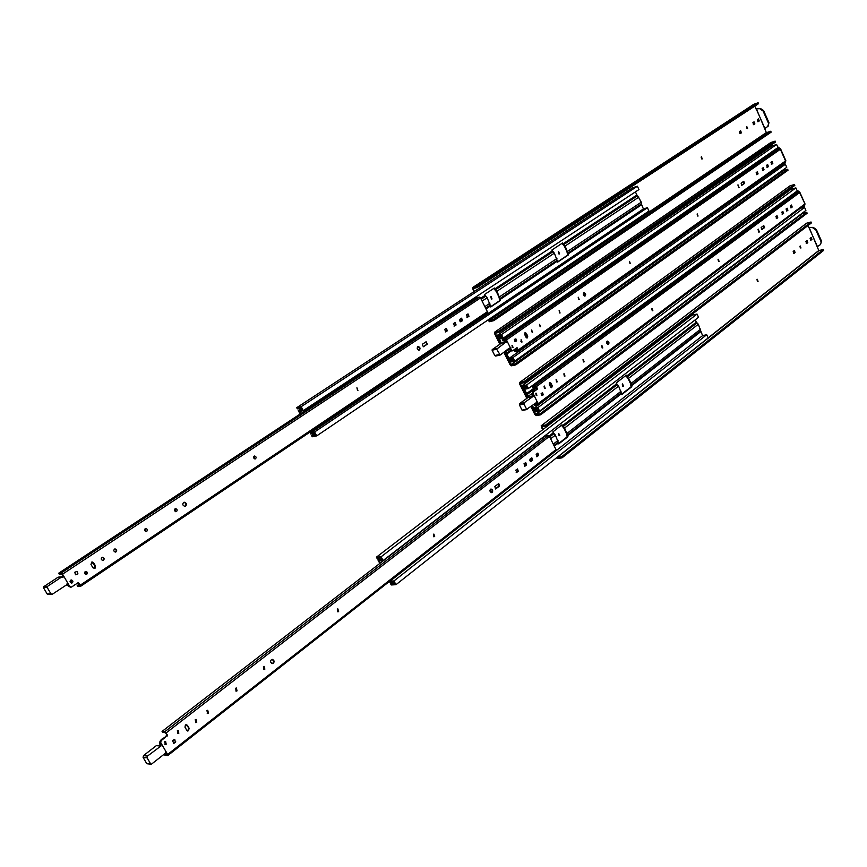 <?xml version="1.0" encoding="UTF-8"?>
<svg xmlns="http://www.w3.org/2000/svg" width="867" height="867" viewBox="0 0 867 867"><rect width="100%" height="100%" fill="white"/><g stroke="black" fill="none" stroke-linecap="round" stroke-linejoin="round"><path stroke-width="1.3" d="M774.719 150.598L774.459 150.002L774.74 150.587M503.326 338.119L501.549 334.532L496.78 335.713L771.771 146.046L776.604 144.475L777.981 147.553L503.326 338.119L499.359 339.084L501.56 343.505M500.812 343.69L498.091 338.217L502.058 337.252L501.321 335.778L497.311 336.764L496.78 335.713M505.602 351.265L506.057 354.213L508.766 359.653L512.744 358.754L513.47 360.217L509.438 361.127L509.959 362.168L514.749 361.095L512.971 357.54L508.994 358.439L506.805 354.039L506.675 353.14L510.457 350.474L506.675 353.14M506.696 353.097L506.22 350.832M781.113 164.979L781.351 165.51L785.394 164.253L786.748 167.32L514.749 361.095M498.091 338.217L501.397 335.93M630.201 263.243L629.377 261.487M508.994 358.439L781.351 165.51M512.971 357.54L785.394 164.253M512.755 358.765L509.438 361.127M501.549 334.532L776.604 144.475M504.561 351.991L510.869 364.649L515.269 363.815L515.8 364.877L511.552 365.809L510.121 364.823L503.944 352.425M499.869 344.242L494.537 333.535L494.634 332.191L770.546 142.741M500.487 343.809L495.285 333.351L499.522 332.137L498.991 331.075L494.775 332.126M772.259 145.894L771.717 144.67M510.869 364.649L782.977 170.008M498.991 331.075L775.152 141.115L770.871 142.524M775.152 141.115L775.553 142.036L499.522 332.137M515.269 363.815L787.648 169.271L783.356 170.593L511.031 364.758M787.648 169.271L788.049 170.181L515.8 364.877M777.623 146.761L780.582 148.875L785.86 160.763L784.548 164.524L785.502 161.836M777.862 147.292L779.639 148.615M507.477 341.901L506.458 342.617L505.808 342.172L496.639 349.173L500.216 355.015L509.222 348.166L511.194 350.376M513.091 350.593L514.619 349.358M521.566 341.999L521.045 339.821M512.744 346.562L512.234 345.413M511.281 350.777L508.94 348.913M496.639 349.173L492.109 350.246L494.764 355.546L495.675 356.066L499.945 355.026M500.779 343.614L492.218 349.574L496.748 348.491M492.109 350.246L492.218 349.574M583.762 292.873L584.022 292.753C585.669 293.328 586.07 294.379 585.225 295.896L584.965 296.015C583.318 295.43 582.917 294.39 583.762 292.873L584.586 296.059M578.3 297.251L579.178 299.559L578.3 297.251M578.809 299.57L578.224 297.305M559.182 310.646L560.071 312.987L559.182 310.646M559.703 312.998L559.117 310.689M539.599 324.366L540.499 326.729L539.599 324.366M540.13 326.751L539.545 324.41M511.985 345.272L513.08 347.472L511.985 345.272L512.484 347.591M521.165 339.712L522.032 342.01L521.165 339.712M521.663 342.021L521.121 339.745M531.634 329.948L532.533 332.321L531.634 329.948M532.165 332.343L531.59 329.98M738.001 184.834L739.096 187.695L738.001 184.834M738.717 187.716L737.904 184.92M629.507 261.357L630.363 263.601L629.507 261.357M629.995 263.611L629.409 261.444M697.231 213.9L698.054 216.046L697.231 213.9M697.686 216.046L697.101 214.019M526.074 337.328L527.461 337.881L527.721 336.168L526.345 333.362L525.174 332.7L524.698 334.521L526.074 337.328M741.556 185.245L743.929 183.576L743.474 181.496M756.642 174.657L757.455 174.083L756.999 172.013M526.865 338.011L527.093 336.32L524.914 332.83M771.392 164.296L772.172 163.744L771.728 161.695M767.002 167.374L767.794 166.822L767.338 164.763M762.592 170.474L763.394 169.91L762.938 167.851M785.556 160.948L780.376 149.265L506.501 339.951L511.638 350.279L512.722 350.702L516.992 347.71L518.39 349.889L785.556 160.948L785.35 161.977L518.314 351.005L515.052 351.785L514.619 350.907L517.74 350.181L516.656 347.927M512.278 350.81L510.901 350.214M506.957 342.27L505.721 339.994L502.611 340.742L502.166 339.864L505.277 339.105L506.501 339.951M741.101 183.154L743.778 181.301L744.569 183.381L741.892 185.245L741.101 183.154M757.086 174.592L756.187 172.587L757.303 171.818L758.094 173.888L756.804 174.679M771.825 164.231L770.936 162.248L772.031 161.5L772.811 163.538L771.554 164.318M767.436 167.32L766.547 165.326L767.653 164.567L768.433 166.616L767.165 167.407M514.391 339.398L515.919 338.91L516.494 340.948L514.965 341.425L514.391 339.398M763.025 170.42L762.136 168.415L763.242 167.656L764.033 169.715L762.743 170.506M518.314 351.005L518.39 349.889M502.166 339.864L776.095 149.644L779.249 148.625L780.376 149.265M785.35 161.977L518.455 350.864M517.274 349.033L514.619 350.907M563.03 243.822L636.877 194.999L637.581 195.704L563.756 244.57L562.607 242.944L551.813 250.075L554.349 253.164L557.113 260.338L499.912 298.606L500.487 300.426L490.733 306.972L490.148 305.141L485.618 308.164L490.148 305.141M636.877 194.999L635.424 191.9M303.266 410.622L301.174 406.688L296.709 407.696L632.585 187.803L637.386 186.232L638.946 189.57L303.266 410.622L299.548 411.457L300.719 413.657M499.912 298.606L496.964 291.236L494.353 288.028L484.534 294.509L487.167 297.739L490.158 305.097M300.145 414.036L298.237 410.449L301.954 409.625L301.087 407.999L297.327 408.845L296.709 407.696M309.833 432.2L310.798 434.02L314.548 433.272L315.404 434.876L311.6 435.624L312.218 436.773L316.726 435.884L314.634 431.972L310.885 432.731L310.397 431.809M637.581 195.704L641.277 202.174L641.407 203.962L567.863 253.153L568.373 254.931L557.644 262.127L557.113 260.338L499.934 298.562M310.885 432.731L643.39 208.947L641.407 203.962M643.39 208.947L647.411 207.701L648.96 211.017L316.726 435.884M298.237 410.449L301.315 408.433M561.957 243.378L564.384 246.239L566.931 251.538L567.625 255.147L557.535 261.91M493.724 288.44L496.227 291.442L498.937 296.926L499.75 300.632L490.614 306.745M460.236 321.668L459.456 320.118M314.634 431.972L647.411 207.701M314.688 433.543L311.6 435.624M301.174 406.688L637.386 186.232M563.756 244.57L565.132 246.022L567.874 253.121L641.417 203.918M500.487 300.426L499.75 300.632M568.373 254.931L567.625 255.147M701.717 158.943L701.132 157.079M702.281 158.91L701.436 156.797L702.281 158.91M558.977 254.031L558.337 251.864M559.573 253.955L558.651 251.647L559.573 253.955M491.416 299.039L490.765 296.72M492.033 298.931L491.069 296.536L492.033 298.931M747.094 128.706L746.53 126.95M747.647 128.695L746.834 126.647L747.647 128.695M753.358 124.653L754.106 124.154L753.651 122.106M739.909 133.605L740.689 133.084L740.223 131.025M757.769 121.716L758.506 121.217L758.051 119.18M488.457 319.652L489.064 320.649L493.258 319.555L493.789 320.627L489.595 321.711L487.828 320.075M473.74 291.789L472.482 287.638L753.586 104.452M752.903 122.605L753.705 124.653L754.864 123.894L754.052 121.846L752.903 122.605M740.353 133.551L741.437 132.824L740.624 130.765L739.443 131.546L740.115 133.637M757.314 119.679L758.116 121.716L759.264 120.957L758.462 118.92L757.314 119.679M474.379 291.377L473.122 288.668L477.305 287.465L476.763 286.381L472.602 287.584M488.901 320.541L766.341 132.575L756.425 108.96L760.522 108.505L755.764 108.776M764.672 128.836L768.281 126.008L765.084 128.424M754.626 106.229L756.425 108.96M476.763 286.381L758.126 102.75L753.867 104.268M758.126 102.75L758.527 103.682L477.305 287.465M493.258 319.555L770.763 131.22L766.482 132.651L489.064 320.649M770.763 131.22L771.164 132.142L493.789 320.627M760.522 108.505L763.61 110.608L768.942 122.626L768.281 126.008M768.942 122.626L767.728 126.376M763.61 110.608L763.058 110.976L768.39 122.995M759.969 108.874L763.058 110.976M63.963 576.577L62.76 577.368L61.774 576.913L47.338 586.46L47.132 587.349L50.925 593.808L52.107 594.383L66.456 584.943L66.683 584.098L69.728 586.688M71.918 586.786L75.028 584.705M86.592 573.965L86.451 571.797M69.371 586.775L66.618 584.802M62.63 577.162L63.443 576.62M47.132 587.349L43.437 587.631L47.219 594.068L51.912 594.394M61.774 576.913L58.035 577.238L43.643 586.753L47.338 586.46M58.035 577.238L58.598 577.194M43.437 587.631L43.643 586.753M183.598 502.448L184.183 502.199C186.546 502.947 187.034 504.247 185.625 506.09L185.029 506.35C182.666 505.591 182.189 504.291 183.598 502.448M184.617 506.393L185.072 506.176C186.459 504.692 186.112 503.391 184.032 502.242M175.069 508.799L175.502 508.615C177.247 509.167 177.594 510.121 176.565 511.476L176.109 511.66C174.375 511.107 174.029 510.154 175.069 508.799M175.741 511.693L175.329 508.669M145.222 528.653L145.699 528.458C147.477 529.033 147.823 529.997 146.751 531.363L146.263 531.569C144.496 530.983 144.15 530.019 145.222 528.653M145.884 531.59L145.526 528.502M114.477 549.114L114.997 548.898C116.796 549.494 117.143 550.48 116.037 551.846L115.506 552.073C113.707 551.466 113.371 550.48 114.477 549.114M115.127 552.084L115.506 551.911C116.59 550.87 116.362 549.884 114.845 548.941M70.693 580.175L71.278 579.947C73.034 580.565 73.359 581.529 72.254 582.841L71.668 583.079C69.902 582.451 69.588 581.486 70.693 580.175M71.289 583.09L71.127 579.98M85.215 571.602L85.768 571.386C87.524 571.992 87.849 572.946 86.754 574.268L86.191 574.496C84.446 573.878 84.121 572.914 85.215 571.602M85.811 574.507L85.616 571.418M101.916 557.47L102.458 557.253C104.268 557.86 104.614 558.847 103.498 560.223L102.945 560.44C101.136 559.833 100.789 558.836 101.916 557.47M102.566 560.461L102.967 560.277C104.062 559.237 103.834 558.24 102.306 557.286M417.775 346.713L418.078 346.572C420.051 347.158 420.506 348.306 419.455 349.997L419.14 350.149C417.179 349.553 416.724 348.404 417.775 346.713M418.75 350.203L418.837 350.16C419.921 348.87 419.585 347.7 417.851 346.67M254.15 456.172L254.508 456.02C256.166 456.519 256.513 457.44 255.559 458.762L255.201 458.925C253.554 458.405 253.207 457.494 254.15 456.172M254.833 458.957L254.302 456.085M356.901 387.809L357.919 390.41L356.901 387.809M357.551 390.443L356.933 387.787M91.88 561.957L95.002 566.097L94.069 568.546M92.921 567.787L95.023 568.297L95.533 566.053L93.571 562.661L92.021 561.914L90.959 564.395L92.921 567.787M423.562 346.67L426.737 344.297L426.109 341.761L427.355 344.134L423.334 346.778L422.337 344.275L426.13 341.739M445.27 331.931L446.722 330.966L446.104 328.463M466.977 317.452L468.375 316.52L467.768 314.038M460.529 321.755L461.948 320.812L461.331 318.319M454.037 326.09L455.468 325.136L454.85 322.643M487.373 311.708L480.524 297.923L62.554 574.149L69.859 586.677L71.506 587.067L78.377 582.526L80.317 585.127L487.373 311.708L487.287 312.879L80.523 586.374L77.824 586.601L77.206 585.539L79.807 585.333L78.171 582.602M70.671 587.252L69.208 586.504M63.573 576.837L61.86 574.052L59.303 574.279L58.685 573.217L61.243 572.979L62.554 574.149M445.855 331.801L444.652 329.427L446.342 328.333L447.339 330.804L445.313 331.942M467.551 317.322L466.37 314.97L468.017 313.908L469.004 316.347L467.042 317.452M461.103 321.624L459.922 319.262L461.58 318.189L462.566 320.649L460.583 321.755M74.768 572.242L77.174 571.386L77.932 573.911L75.537 574.767L74.768 572.242M454.611 325.959L453.419 323.586L455.099 322.513L456.085 324.973L454.08 326.09M80.523 586.374L80.317 585.127M58.685 573.217L476.221 297.955L479.288 297.088L480.524 297.923M487.287 312.879L80.609 586.276M79.222 584.185L77.206 585.539M528.371 388.503L526.616 384.97L521.793 385.945L791.007 189.309L795.873 187.879L797.228 190.924L528.371 388.503L524.351 389.305L527.234 394.431L536.413 387.647M527.938 396.132L525.77 393.802L523.094 388.416L527.093 387.614L526.377 386.162L522.313 386.985L521.793 385.945M531.839 405.994L533.606 409.538L537.627 408.801L538.342 410.243L534.267 410.991L534.776 412.009L539.621 411.131L537.876 407.62L533.844 408.368L532.436 405.55M529.921 398.462L527.234 394.431M533.844 408.368L800.36 208.232L804.543 207.419L805.887 210.443L539.621 411.131M523.094 388.416L526.096 386.216M652.515 310.397L651.713 308.706M537.876 407.62L804.543 207.419M537.031 408.91L534.267 410.991M526.616 384.97L795.873 187.879M531.558 406.2L535.665 414.448L540.119 413.787L540.629 414.827L536.337 415.596L534.906 414.589L530.951 406.656M526.778 398.278L519.55 383.767L519.636 382.488L789.729 186.069M527.385 397.834L520.308 383.604L524.6 382.585L524.08 381.534L519.821 382.412M791.495 189.169L791.062 188.172M535.665 414.448L802.192 213.228M524.08 381.534L794.41 184.519L790.108 185.798M794.41 184.519L794.811 185.43L524.6 382.585M540.119 413.787L806.754 212.328L802.441 213.531L535.828 414.556M806.754 212.328L807.155 213.228L540.629 414.827M796.827 190.036L799.786 192.171L804.999 203.908L804.283 207.115L803.449 207.722M804.999 203.908L799.591 192.582L536.554 386.519L537.399 389.088L533.292 392.122L533.086 393.466L538.136 403.632L804.706 204.124L804.522 205.111L538.223 404.521M804.652 204.991L803.763 207.516M797.076 190.599L798.854 191.932M544.476 388.416L544.053 386.259M535.752 390.302L532.869 392.209M532.587 393.564L533.086 396.36M536.966 401.269L535.99 402.895L526.637 409.289L524.015 404.044L524.221 402.7L533.205 396.338M536.651 394.528L535.947 393.304M532.522 396.382C531.319 394.236 531.85 392.263 534.137 390.464L534.581 390.399M528.469 397.205L519.636 403.567L519.431 404.911L522.032 410.134L526.637 409.289M526.908 409.527L522.032 410.134M608.515 344.221L608.211 344.372C606.607 343.733 606.228 342.693 607.084 341.251L607.388 341.099C608.981 341.728 609.36 342.768 608.515 344.221M607.832 344.394L607.128 341.219M602.793 347.938L601.958 345.64L602.793 347.938M584.109 361.842L583.274 359.512L584.109 361.842M564.97 376.072L564.135 373.72L564.97 376.072M536.879 395.417L536.055 393.119L536.879 395.417M545.213 388.34L544.4 386.053L545.213 388.34M557.188 381.859L556.343 379.497L557.188 381.859M759.319 231.998L758.289 229.159L759.319 231.998M652.851 310.7L652.038 308.479L652.851 310.7M719.101 261.433L718.309 259.298L719.101 261.433M549.505 382.553L551.596 385.967L552.236 385.837L551.715 387.69L550.621 387.04L549.255 384.276L549.505 382.553L550.87 383.084L552.236 385.837M761.529 229.571L763.892 227.815L763.469 225.756M776.312 218.571L777.135 217.964L776.724 215.926M602.186 348.046L601.687 345.792M583.491 361.951L583.003 359.653M564.341 376.191L563.864 373.85M551.336 387.69L551.596 385.967M536.24 395.547L535.795 393.25M544.584 388.459L544.14 386.183M556.56 381.979L556.083 379.627M790.758 207.831L791.56 207.235L791.159 205.219M786.467 211.028L787.269 210.421L786.868 208.405M758.755 232.118L758.018 229.321M652.277 310.798L651.767 308.641M782.132 214.247L782.955 213.64L782.543 211.613M718.559 261.498L718.049 259.482M537.518 403.87L536.456 401.649M532.576 393.835L532.934 392.047M535.329 390.269L536.76 389.218L535.925 386.649L532.609 387.17L532.186 386.303L535.329 385.674L536.554 386.519M764.531 227.642L761.876 229.582L761.118 227.501L763.773 225.561L764.531 227.642L763.892 227.815M776.789 218.517L775.9 216.533L777.027 215.731L777.775 217.78L776.453 218.614M791.235 207.777L790.357 205.804L791.463 205.024L792.2 207.05L790.91 207.863M786.933 210.974L786.055 209.001L787.16 208.21L787.908 210.248L786.607 211.06M541.149 393.401L542.655 392.881L543.219 394.886L541.712 395.417L541.149 393.401M782.608 214.182L781.731 212.209L782.847 211.418L783.595 213.455L782.283 214.279M537.475 403.892L534.321 404.488L534.744 405.355L537.898 404.77L538.136 403.632M532.186 386.303L795.299 192.853L798.474 191.932L799.591 192.582M536.911 402.548L534.321 404.488M626.689 376.029L696.32 322.177L697.014 322.882L627.405 376.777L626.277 375.183L616.112 383.041L618.615 386.097L621.227 392.935L567.397 435.006L567.928 436.73L558.749 443.915L558.207 442.181L553.948 445.508M696.32 322.177L695.226 319.847M383.106 560.548L381.101 556.787L376.408 557.167L692.137 315.176L697.046 314.06L698.553 317.279L383.106 560.548L379.193 560.862L380.353 563.03M567.397 435.006L564.612 427.995L562.033 424.819L552.799 431.95L555.389 435.136L558.207 442.181M379.811 563.452L377.871 559.811L381.773 559.497L380.949 557.947L376.993 558.272L376.408 557.167M389.413 581.443L389.89 582.331L393.813 582.104L394.626 583.632L390.649 583.87L391.234 584.965L395.959 584.694L393.965 580.955L389.944 581.02M697.014 322.882L698.325 324.258L700.709 330.804L631.349 385.024L631.826 386.704L621.715 394.615L621.227 392.935M390.031 581.193L702.595 335.616L700.699 330.836L631.36 384.991L631.219 383.322L627.405 376.777L696.97 322.871M702.595 335.616L706.703 334.738L708.198 337.946L395.959 584.694M377.871 559.811L380.212 558.012M625.671 375.66L628.001 378.37L630.45 383.463L631.057 386.845L621.552 394.29M561.437 425.285L563.843 428.114L566.454 433.381L567.159 436.849L558.576 443.568M530.42 461.396L529.672 459.911M393.965 580.955L706.703 334.738M392.816 582.158L390.649 583.87M381.101 556.787L697.046 314.06M567.928 436.73L567.159 436.849M631.826 386.704L631.057 386.845M757.433 281.385L756.999 279.553M758.061 281.374L757.324 279.293L758.061 281.374M622.701 386.248L622.289 384.081M623.395 386.162L622.614 383.897L623.395 386.162M559.085 435.743L558.706 433.435L559.822 435.635L558.727 433.424M800.36 247.973L799.927 246.25M800.967 247.984L800.252 245.968L800.967 247.984M806.234 243.475L807.025 242.868L806.711 240.907M793.511 253.381L794.324 252.741L794.009 250.769M810.407 240.235L811.187 239.628L810.873 237.677M542.514 429.859L541.171 425.805L806.299 223.48M805.92 241.525L806.635 243.529L807.795 242.662L807.079 240.658L805.92 241.525M794.064 253.348L795.093 252.546L794.378 250.52L793.186 251.408L793.695 253.446M810.092 238.284L810.808 240.289L811.956 239.422L811.252 237.417L810.092 238.284M543.11 429.403L541.875 426.77L546.199 426.022L545.69 424.993L541.387 425.719M556.495 457.83L557.698 458.48L562.033 457.852L561.513 456.833L557.048 457.386M708.176 337.902L818.773 250.509L809.193 227.663L813.289 227.392L808.499 227.414M807.751 225.723L809.193 227.663M545.69 424.993L811.046 221.995L806.722 223.166M811.046 221.995L811.447 222.895L546.199 426.022M561.513 456.833L823.26 249.501L818.914 250.596L557.188 457.462M823.26 249.501L823.65 250.39L562.033 457.852M813.289 227.392L816.367 229.549L821.515 241.156L820.55 244.483M821.515 241.156L820.345 244.657L817.548 246.477M816.367 229.549L815.847 229.95L820.995 241.568M812.758 227.793L815.847 229.95M178.136 733.298L178.483 730.74M165.218 737.579L160.753 740.765M160.308 742.52L160.558 745.891M166.009 751.646L164.86 753.661L151.508 764.12L150.717 763.99L147.13 757.856L147.498 756.078L161.089 745.88M160.525 745.826C158.628 742.39 160.016 739.627 164.654 737.524M160.406 746.032L156.342 745.631L143.467 755.634L143.088 757.4L146.675 763.502L150.717 763.99M156.342 745.631L157.079 745.707M147.455 763.632L146.675 763.502M273.322 663.212L272.368 663.58C270.417 662.561 270.092 661.283 271.382 659.754L272.336 659.386C274.286 660.394 274.611 661.673 273.322 663.212M271.978 663.548L272.726 663.201C273.961 661.998 273.755 660.73 272.119 659.408M264.858 669.151L264.142 669.422L263.427 666.604L264.132 666.344L264.858 669.151M263.774 669.378L263.904 666.376M237.049 690.847L236.279 691.129L235.596 688.279L236.355 687.986L237.049 690.847M235.922 691.086L236.138 688.019M208.427 713.183L207.592 713.476L206.942 710.582L207.766 710.279L208.427 713.183M207.235 713.422L207.852 713.14L207.549 710.301M166.193 744.211L165.294 744.515L164.708 741.675L165.597 741.372L166.193 744.211M164.947 744.45L165.63 744.157L165.391 741.383M178.83 733.265L177.973 733.558L177.367 730.729L178.223 730.437L178.83 733.265M177.616 733.493L178.266 733.211L178.006 730.447M196.744 722.298L195.877 722.601L195.238 719.686L196.094 719.382L196.744 722.298M195.519 722.547L196.17 722.254L195.877 719.404M492.142 492.402L491.622 492.629C489.888 491.871 489.519 490.744 490.527 489.248L491.047 489.021C492.781 489.768 493.139 490.895 492.142 492.402M491.231 492.64L490.787 489.096M338.629 611.582L338.043 611.82L337.285 609.122L337.87 608.883L338.629 611.582M337.686 611.788L337.621 608.937M434.681 536.64L433.89 534.072L434.681 536.64M433.868 536.814L433.63 534.159M186.091 724.617L189.266 728.497L187.933 731.054L186.839 730.393L184.974 727.164L185.43 724.899L187.402 725.267L189.266 728.497M495.241 488.955L498.915 486.105L498.482 483.656M516.19 472.623L517.675 471.475L517.241 469.058M187.575 731L188.692 728.453M536.586 456.714L538.017 455.608L537.594 453.213M530.528 461.439L531.97 460.323L531.547 457.917M524.427 466.208L525.879 465.07L525.456 462.664M167.114 754.507L165.64 751.938M160.287 742.748L160.904 740.429M164.524 737.633L166.898 735.053L165.434 732.669L162.649 732.431L162.053 731.423L164.849 731.661L167.461 735.097L161.078 740.797L160.709 742.553L167.634 754.453L555.985 449.605L549.407 436.383L166.171 732.886M499.544 486.029L495.61 488.977L494.819 486.506L498.753 483.558L499.544 486.029L498.915 486.105M516.916 472.472L515.767 470.196L517.512 468.949L518.314 471.388L516.277 472.569M537.291 456.573L536.164 454.319L537.865 453.105L538.656 455.511L536.651 456.671M531.243 461.298L530.105 459.033L531.818 457.809L532.609 460.225L530.604 461.396M172.587 740.667L174.408 739.399L175.557 742.098L173.736 743.366L172.587 740.667M525.142 466.056L523.993 463.791L525.727 462.555L526.529 464.983L524.502 466.153M167.071 754.528L164.275 754.225L164.871 755.233L167.667 755.547L167.634 754.453M162.053 731.423L544.996 436.025L548.172 435.516L549.407 436.383M555.985 449.605L555.931 450.634L167.927 755.341M166.128 752.773L164.275 754.225M502.242 343.039L506.025 340.395M505.06 342.335L506.491 341.338M505.168 342.313L506.512 341.37M506.447 351.298L509.222 349.347M512.039 347.364L512.831 346.811M520.829 341.175L521.598 340.644M526.139 337.447L527.223 336.689M511.357 350.832L506.805 354.039M781.373 165.51L781.124 164.968M781.535 165.456L781.275 164.86M774.892 150.49L774.621 149.883M785.177 164.058L784.635 164.437M499.294 354.495L494.764 355.546M505.808 342.172L501.419 343.234L505.894 342.14M743.929 183.576L744.569 183.381M757.455 174.083L758.094 173.888M525.716 333.513L526.345 333.362M527.093 336.32L527.721 336.168M772.172 163.744L772.811 163.538M767.794 166.822L768.433 166.616M516.494 340.948L515.865 341.099M515.291 339.062L515.919 338.91M515.973 340.428L516.602 340.276M763.394 169.91L764.033 169.715M516.808 348.111L517.447 347.97M511.01 350.42L511.638 350.279M779.249 148.625L505.277 339.105M494.797 288.928L552.236 250.953M480.686 298.259L484.989 295.419M495.512 289.697L552.929 251.69M481.152 299.202L485.704 296.189M563.713 244.548L637.538 195.693M495.556 289.719L552.973 251.712M481.174 299.234L485.748 296.211M641.472 204.829L567.95 254.053M557.221 261.249L500.042 299.527M490.278 306.062L485.997 308.934M641.277 202.174L567.679 251.322M638.903 197.08L565.132 246.022M496.964 291.236L554.349 253.164M482.095 301.098L487.167 297.739M499.685 296.72L556.928 258.496M484.848 306.625L489.909 303.255M754.106 124.154L754.864 123.894M741.437 132.824L740.689 133.084M758.506 121.217L759.264 120.957M764.932 128.533L756.252 109.004M50.925 593.808L47.219 594.068M426.737 344.297L427.355 344.134M446.722 330.966L447.339 330.804M468.375 316.52L469.004 316.347M461.948 320.812L462.566 320.649M455.468 325.136L456.085 324.973M479.288 297.088L61.243 572.979M526.518 393.661L535.947 386.704M527.277 394.452L536.435 387.69M528.686 395.981L531.959 393.564M550.621 387.04L551.694 386.238M524.015 404.044L519.431 404.911M524.221 402.7L519.636 403.567M532.75 396.371L529.217 397.053L532.847 396.327M550.87 383.084L550.231 383.203M777.135 217.964L777.775 217.78M791.56 207.235L792.2 207.05M787.269 210.421L787.908 210.248M542.655 392.881L542.016 393M542.677 394.344L543.316 394.225M542.579 395.016L543.219 394.886M782.955 213.64L783.595 213.455M533.086 393.466L532.457 393.585M536.857 388.546L537.497 388.416M536.76 389.218L537.399 389.088M532.652 392.252L533.292 392.122M798.474 191.932L535.329 385.674M562.466 425.686L616.524 383.886M549.147 435.993L553.233 432.828M563.171 426.456L617.206 384.612M549.667 436.903L553.948 433.587L549.689 436.946M563.203 426.477L617.25 384.634M491.145 492.619L491.86 492.055M700.742 331.649L631.425 385.869M621.314 393.781L567.495 435.863M558.315 443.037L554.284 446.191M700.612 329.167L631.219 383.322M698.325 324.258L628.759 378.218M564.612 427.995L618.615 386.097M550.621 438.832L555.389 435.136M567.213 433.262L621.086 391.223M553.265 444.142L558.023 440.436M558.218 442.148L553.937 445.497M621.249 392.903L567.408 434.974M807.025 242.868L807.795 242.662M795.093 252.546L794.324 252.741M811.187 239.628L811.956 239.422M817.408 246.575L809.019 227.707M147.13 757.856L143.088 757.4M147.498 756.078L143.467 755.634M187.402 725.267L186.839 725.224M495.35 488.89L495.989 488.804M517.675 471.475L518.314 471.388M538.017 455.608L538.656 455.511M531.97 460.323L532.609 460.225M174.831 739.659L174.256 739.605M175.167 741.166L175.741 741.22M174.993 742.044L175.557 742.098M173.53 743.192L174.094 743.247M525.879 465.07L526.529 464.983M160.709 742.553L160.146 742.499M166.898 735.053L167.461 735.097M166.724 735.931L167.288 735.975M160.514 740.743L161.078 740.797M548.172 435.516L164.849 731.661M494.634 332.191L770.72 142.589M495.675 356.066L500.216 355.015M512.538 350.788L511.909 350.94M472.482 287.638L753.748 104.322M58.262 577.151L62.001 576.815M519.636 382.488L789.924 185.885M534.137 390.464L534.766 390.345M522.465 410.384L527.06 409.538M538.071 404.694L804.522 205.111M541.171 425.805L806.505 223.263M147.076 763.762L151.064 764.239M156.699 745.512L160.774 745.913M167.83 755.515L555.931 450.634"/></g></svg>
